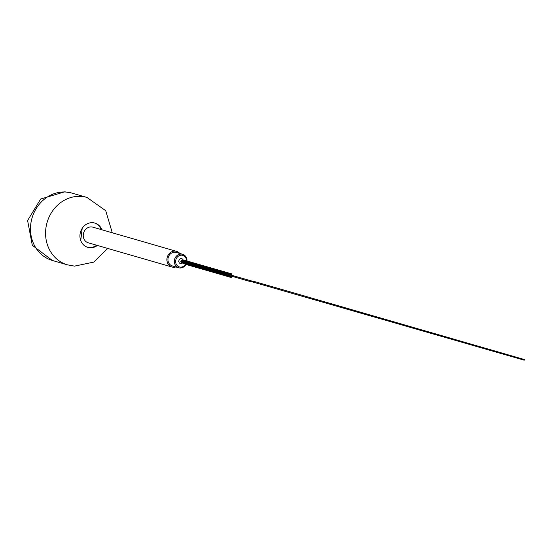 <?xml version="1.0" encoding="UTF-8"?>
<svg xmlns="http://www.w3.org/2000/svg" width="552" height="552" viewBox="0 0 552 552"><rect width="100%" height="100%" fill="white"/><g stroke="black" fill="none" stroke-linecap="round" stroke-linejoin="round"><path stroke-width="0.83" d="M87.457 247.261A12.655 11.302 106.1 0 0 89.12 247.531A12.655 11.302 106.1 0 0 96.635 245.24M101.161 229.57A12.655 11.302 106.1 0 0 94.475 222.967M82.186 228.342L80.744 240.589M176.53 251.346A8.156 7.286 -73.9 0 0 166.966 258.619A8.156 7.286 106.1 0 0 172.003 267.009L88.327 242.839A8.156 7.286 -73.9 0 1 83.297 234.448A8.156 7.286 -73.9 0 1 92.853 227.169L176.53 251.346A8.156 7.286 -73.9 0 1 179.773 253.465M101.906 229.784A12.655 11.302 -73.9 0 0 94.847 223.07A12.655 11.302 -73.9 0 0 92.812 222.697A12.655 11.302 106.1 0 0 80.206 233.213A12.655 11.302 106.1 0 0 87.83 247.379A12.655 11.302 106.1 0 0 89.866 247.744A12.655 11.302 -73.9 0 0 97.38 245.454M172.003 267.009A8.156 7.286 106.1 0 0 175.881 266.947M178.71 267.768A7.017 6.272 106.1 0 1 174.384 260.544A7.017 6.272 -73.9 0 1 182.608 254.286L176.212 252.436A7.017 6.272 106.1 0 0 167.987 258.695A7.017 6.272 106.1 0 0 172.314 265.919L178.71 267.768A7.017 6.272 106.1 0 0 185.983 264.442M186.755 262.49A7.017 6.272 106.1 0 0 186.914 261.676M182.608 254.286A7.017 6.272 -73.9 0 1 186.983 260.972M185.527 264.304A6.031 5.389 106.1 0 1 179.103 266.844A6.031 5.389 106.1 0 1 175.695 260.737A6.031 5.389 -73.9 0 1 181.463 255.169A6.031 5.389 -73.9 0 1 186.528 260.841M186.479 261.551A6.031 5.389 -73.9 0 1 186.479 261.558A6.031 5.389 106.1 0 1 186.334 262.373M183.312 261.496A2.518 2.249 106.1 0 0 183.361 261.082M183.43 261.068L183.298 260.392A2.518 2.249 106.1 0 0 178.834 260.979A2.518 2.249 106.1 0 0 182.622 262.883M180.663 261.158L180.939 261.524L181.022 260.841L181.297 261.213L181.022 260.841M181.159 262.138L181.27 261.462L181.159 262.138M181.38 260.261L181.325 260.951M524.345 359.518L524.207 360.194L524.345 359.518M232.006 276.283L231.605 276.545L231.412 276.11M231.585 274.572L231.723 273.895L231.585 274.572M231.24 277.511L231.322 276.821L231.24 277.511M107.743 248.448L93.716 262.11L74.541 266.126L67.482 264.85A35.087 31.347 106.1 0 1 46.334 225.568A35.087 31.347 106.1 0 1 81.296 196.408A35.087 31.347 -73.9 0 1 86.954 197.43L105.749 210.719L112.27 232.778M52.385 260.489L32.299 245.267L27.6 220.531L40.669 199.024L64.805 191.799L71.864 193.076A35.087 31.347 -73.9 0 0 66.206 192.055A35.087 31.347 106.1 0 0 31.243 221.207A35.087 31.347 106.1 0 0 52.385 260.489L67.482 264.85M249.325 280.575L248.869 280.864L249.138 281.23M180.883 261.517L249.083 281.216L251.326 281.603L251.367 280.913L253.651 281.32M253.465 281.968L253.596 281.299L524.4 359.524M185.562 263.235L185.313 262.793M181.429 260.268L183.354 260.392M185.486 261.255L185.672 260.599M183.029 263.125L183.388 262.628M185.141 264.187L185.327 263.539M71.864 193.076L86.954 197.43M181.077 260.854L251.36 280.913M251.326 281.603L524.207 360.194M182.291 261.103L183.043 261.42M231.605 276.545L182.795 262.069M181.284 260.944L185.431 261.248L231.529 274.565M183.298 260.392L185.617 260.578L231.723 273.895M182.45 261.965L185.272 263.518L231.378 276.835M181.097 262.124L185.086 264.18L231.184 277.497"/></g></svg>

